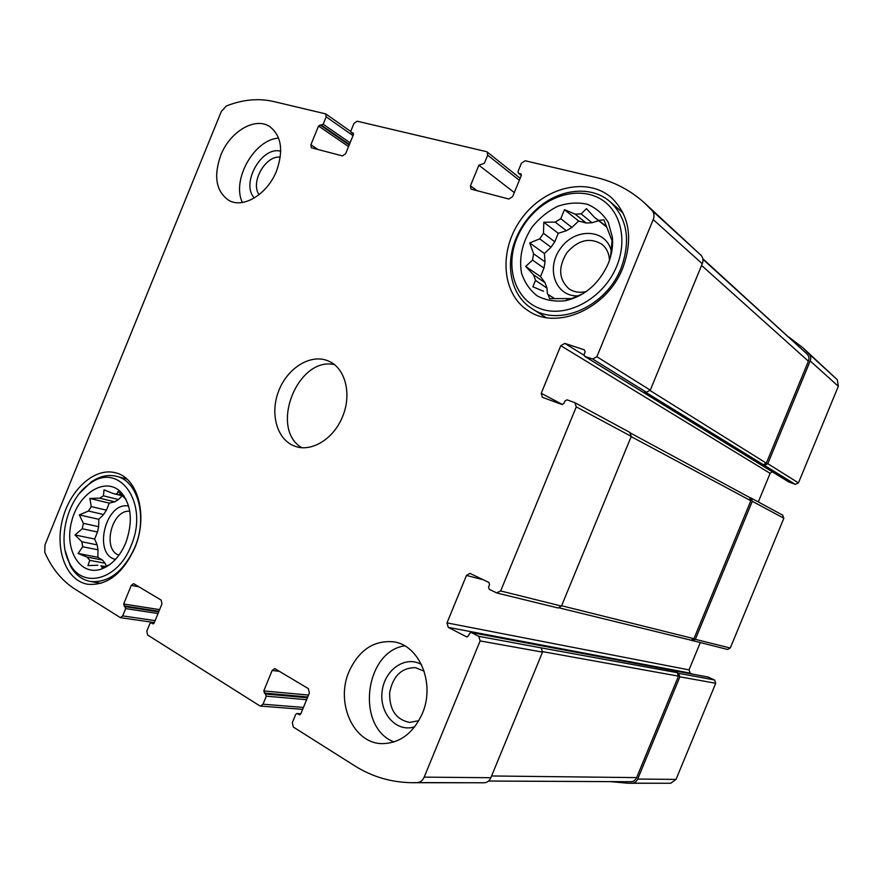 <?xml version="1.0" encoding="UTF-8"?>
<svg xmlns="http://www.w3.org/2000/svg" width="883" height="883" viewBox="0 0 883 883"><rect width="100%" height="100%" fill="white"/><g stroke="black" fill="none" stroke-linecap="round" stroke-linejoin="round"><path stroke-width="1.32" d="M100.883 565.804L105.375 566.555M106.457 566.754L105.861 566.643M102.417 560.021L87.086 557.096L89.746 560.352L105.077 563.244L102.417 560.021L97.814 557.272L98.013 549.8L82.704 546.754L81.865 541.765L75.011 534.966L82.251 528.751L97.505 532.019L98.631 526.676L83.41 523.354L82.251 528.751M98.013 549.8L97.152 544.866L81.865 541.765M106.413 510.142L91.269 506.61L88.421 511.036L103.587 514.524L106.413 510.142L109.271 503.122L114.691 501.809L99.613 498.155L103.443 495.838L104.017 489.844L112.991 493.476L122.682 495.904M114.691 501.809L118.488 499.535L103.443 495.838M123.852 495.694L123.267 495.54M122.031 495.231L112.991 493.476M124.26 496.29L123.686 496.147M126.07 499.447L118.123 491.478L116.799 493.928M125.772 542.879C133.145 521.776 131.534 504.877 120.938 492.162C105.64 476.224 78.377 493.122 71.567 521.698C64.006 550.142 80.519 577.007 101.953 568.862C112.13 564.8 120.066 556.135 125.772 542.879M91.269 506.61L89.867 498.454L99.613 498.155M83.41 523.354L79.304 514.91L88.421 511.036M87.086 557.096L78.112 553.475L82.704 546.754M97.825 565.241L87.936 565.595L89.746 560.352M109.724 564.612L102.009 567.912L101.622 565.86M610.528 256.92L612.394 237.229L608.288 222.472C603.144 214.028 596.146 207.958 587.283 204.249C577.758 202.174 567.935 202.847 557.802 206.258C547.99 211.147 539.436 218.046 532.14 226.942C522.394 241.964 518.84 257.328 521.5 273.035C524.579 282.505 529.833 290.143 537.261 295.937C545.683 300.286 555.076 301.887 565.418 300.728C584.745 296.147 598.994 283.818 608.188 263.73C611.798 254.812 613.199 245.971 612.394 237.229M554.403 298.664L548.078 294.436L549.557 298.653L571.61 298.586L583.442 293.432M554.656 298.664L548.078 294.436M545.054 282.715L533.575 274.878L535.517 280.364L546.985 288.134L545.054 282.715L540.495 276.589L543.972 268.123L532.515 260.088L533.586 253.763L529.712 242.935L539.69 238.874L551.036 247.229L554.789 241.754L543.498 233.3L539.69 238.874M543.972 268.123L545.021 261.887L533.586 253.763M571.875 227.439L560.782 218.719L555.219 222.097L566.367 230.75L571.875 227.439L578.63 221.037L586.124 222.991L575.186 214.15L581.113 213.896L586.467 208.664L594.447 217.317L606.444 226.887M586.124 222.991L591.985 222.759L581.113 213.896M606.213 226.18L594.447 217.317M611.853 240.286L603.939 219.812L599.149 220.331M560.782 218.719L564.469 209.668L575.186 214.15M543.498 233.3L543.807 222.251L555.219 222.097M533.575 274.878L525.694 266.434L532.515 260.088M543.564 291.247L532.857 286.787L535.517 280.364M424.149 671.201L415.474 667.647C401.599 667.669 393.001 675.981 389.668 692.57C389.237 709.524 395.86 719.479 409.524 722.415L418.84 720.683M609.48 260.286C609.138 253.465 606.621 248.134 601.941 244.271C589.789 237.108 578.078 239.944 566.82 252.781C557.979 267.328 558.707 279.359 569.016 288.851C574.005 292.196 579.778 293.079 586.334 291.489M280.275 157.152C265.463 155.165 250.121 182.461 259.094 194.679M129.768 511.268C111.799 509.182 101.777 549.535 118.951 555.197M500.661 590.959L496.632 592.879L489.248 589.303L488.564 587.063L489.557 584.656L488.873 582.416L469.944 573.387L466.467 575.451L446.997 622.89L448.277 627.383L466.533 636.82L468.509 635.892L469.491 633.497L471.136 632.46L478.785 636.323L480.131 640.915L424.182 777.128C422.659 780.506 420.352 782.327 417.262 782.603L412.339 782.702C391.379 782.459 372.14 776.819 354.646 765.782L293.311 727.04L292.328 722.658L295.684 714.457L296.953 713.508L300.794 713.905L309.37 692.956L308.355 688.619L274.723 668.586L272.141 670.484L263.774 690.925L266.313 696.168L263.013 704.215L260.551 706.091L259.69 705.804L147.549 634.954L146.832 631.102L149.867 623.652L151.048 622.769L153.002 623.828L154.183 622.934L161.931 603.939L161.192 600.12L133.609 583.641L131.247 585.418L123.664 604.005L125.662 608.586L122.682 615.904L120.397 617.659L74.669 588.917C61.799 580.595 51.832 568.387 44.768 552.305L44.978 544.855L221.313 111.435L226.368 105.971C242.626 99.591 258.233 98.079 273.2 101.424L325.728 113.896L326.158 116.843L323.156 124.216L318.531 126.037L310.893 144.779L311.379 147.781L342.427 155.905L345.628 153.708L353.443 134.569L353.211 133.057L351.125 132.45L350.893 130.938L353.951 123.432L357.162 121.203L486.445 151.644L487.184 151.997L487.681 155.176L484.359 163.3L478.884 165.209L470.44 185.816L471.014 189.083L508.851 199.028L512.615 196.666L521.268 175.562L521.003 173.929L518.31 173.079L518.045 171.457L521.434 163.178L525.219 160.772L595.97 177.439C614.237 181.743 630.451 190.287 644.634 203.057L652.184 210.662C654.171 213.101 654.524 216.059 653.21 219.569L596.875 356.732L592.692 359.017L584.623 356.291L584.138 354.337L585.131 351.92L584.38 349.845L564.844 343.41L560.782 345.672L541.235 393.288L542.361 397.317L561.952 404.458L564.005 403.365L564.988 400.948L567.052 399.844L574.778 402.626L576.268 406.875L500.661 590.959L561.467 606.069L631.268 436.379L629.811 432.416M561.467 606.069L558.144 607.99L497.129 593.056M478.785 636.323L541.191 647.879L542.526 652.129L490.86 777.724C489.458 780.848 487.284 782.526 484.337 782.78L412.339 782.702M644.634 203.057L701.223 255.463C703.122 257.759 703.475 260.518 702.272 263.752L650.285 390.154L646.345 392.218L644.656 391.644L795.274 484.37L788.784 481.919M692.515 640.87L695.34 639.336L752.294 501.301L783.861 518.233L730.274 648.023L727.581 649.447L690.892 640.175M700.219 642.758L689.016 669.888L690.175 673.133L692.084 674.038M708.111 677.095L714.524 679.976L715.727 683.265L676.036 779.402L670.738 783.265L628.067 783.243L610.617 781.654M628.067 783.243L632.151 783.166C634.7 782.956 636.555 781.587 637.703 779.049L679.877 676.82L678.641 673.332L677.25 672.658L678.486 676.146L636.632 777.603C635.451 780.175 633.564 781.543 630.97 781.709L488.509 781.069M541.191 647.879L677.25 672.658M297.405 713.663L299.999 714.766M300.794 713.894L299.072 714.7M788.773 337.008L802.901 347.781L809.17 354.039C810.826 356.015 811.168 358.31 810.197 360.948L838.331 386.29L798.453 482.891L795.274 484.37M802.901 347.781L837.327 379.756L838.331 386.29M764.457 465.297L767.802 463.707L810.197 360.948M560.782 345.672L770.119 473.343L772.217 471.754M770.119 473.343L758.309 501.952M752.294 501.301L751.256 498.133L749.667 497.515M782.581 515.12L783.861 518.233M349.083 671.455C358.995 650.065 373.73 640.186 393.277 641.798C419.204 644.733 435.584 683.398 422.306 713.619C413.145 733.442 399.668 743.453 381.853 743.629C353.079 743.287 335.352 702.217 349.083 671.455M220.75 155.32C229.823 131.677 255.242 116.424 269.889 126.688C281.423 135.894 283.642 150.64 276.545 170.927C267.45 194.403 242.858 209.039 228.587 200.242C216.037 191.203 213.421 176.236 220.75 155.32M622.868 267.847C633.266 238.774 629.524 215.441 611.61 197.825C587.085 176.125 543.674 187.351 521.334 218.896C498.509 250.088 501.378 293.995 528.509 310.926C556.754 330.584 607.051 308.951 622.868 267.847M134.735 548.045C148.41 516.114 137.936 477.648 115.507 472.791C94.746 467.107 69.878 489.601 62.45 519.723C54.68 549.756 66.247 580.771 87.814 584.27C107.152 585.793 122.781 573.718 134.735 548.045M342.538 416.633C352.129 394.138 345.253 367.891 328.619 361.114C311.213 353.233 287.726 367.56 278.796 390.683C269.58 413.685 277.019 440.187 295.121 446.279C311.522 452.46 333.818 438.84 342.538 416.633M749.524 497.46L750.837 500.749L693.939 638.696L691.102 640.219L559.491 607.945M702.857 258.807L807.305 354.238C809.027 356.213 809.391 358.531 808.409 361.213L766.334 463.189L763 464.778M334.326 364.569C297.483 356.456 269.149 428.465 301.655 447.626M128.631 506.091C105.772 500.981 92.461 554.403 115.485 559.414M118.488 499.535L122.218 495.782M98.631 526.676L98.83 519.303L103.587 514.524M97.152 544.866L94.647 539.038L97.505 532.019M106.324 566.158L105.077 563.244M131.004 545.893C149.702 503.299 118.973 460.484 89.492 483.906C67.351 498.575 56.689 540.595 69.625 563.266C82.119 589.436 117.847 580.385 131.004 545.893M65.176 550.606L70.165 565.562C75.066 574.524 81.843 579.844 90.496 581.5C108.797 582.979 123.587 571.599 134.867 547.339C147.781 517.217 137.858 480.871 116.611 476.323C108.145 474.259 99.624 476.18 91.059 482.096L79.569 493.299M611.345 251.191C606.168 228.388 574.69 227.472 560.275 248.741C545.087 269.414 556.378 298.233 579.458 295.739M591.985 222.759L598.553 220.717M554.789 241.754L558.266 233.278L566.367 230.75M545.021 261.887L544.403 253.52L551.036 247.229M547.416 293.818L546.985 288.134M616.753 266.136C627.383 240.397 620.892 212.185 602.272 200.022C583.685 187.737 556.025 192.483 536.5 210.253C528.476 217.593 522.239 226.214 517.791 236.114C504.292 265.938 514.557 300.054 540.992 308.94C567.206 318.321 603.74 298.377 616.753 266.136M621.102 268.09C630.937 240.606 627.349 218.542 610.33 201.92C591.246 184.845 558.564 188.763 536.555 209.271C528.111 216.986 521.566 226.048 516.886 236.445C504.381 263.697 510.584 295.441 531.919 308.586C558.597 327.317 606.191 306.898 621.102 268.09M278.62 138.134C254.194 139.359 231.357 180.22 242.395 202.461M280.717 151.236C261.743 145.728 240.397 183.796 254.37 197.958M404.646 645.826C364.502 651.687 355.529 727.184 394.017 741.952M421.5 664.568C405.44 654.976 384.282 669.877 382.085 691.775C379.282 713.63 396.831 732.967 414.8 726.731M578.63 221.037L564.469 209.668M558.266 233.278L543.807 222.251M544.403 253.52L529.712 242.935M540.495 276.589L525.694 266.434M109.271 503.122L89.867 498.454M98.83 519.303L79.304 514.91M94.647 539.038L75.011 534.966M97.814 557.272L78.112 553.475M576.268 406.875L631.268 436.379M480.131 640.915L542.526 652.129M424.182 777.128L490.86 777.724M417.262 782.603L484.337 782.78M263.013 704.215L303.443 707.426M122.682 615.904L155.121 620.628M326.158 116.843L353.012 135.629M487.681 155.176L519.325 180.298M652.184 210.662L701.223 255.463M653.21 219.569L702.272 263.752M596.875 356.732L650.285 390.154M592.692 359.017L646.345 392.218M695.34 639.336L730.274 648.023M466.467 575.451L483.487 579.833M446.997 622.89L689.016 669.888M448.277 627.383L690.175 673.133M466.533 636.82L467.25 636.941M471.478 632.57L708.663 677.195M678.641 673.332L714.524 679.976M679.877 676.82L715.727 683.265M637.703 779.049L676.036 779.402M632.151 783.166L670.738 783.265M272.141 670.484L279.602 671.334M263.774 690.925L308.509 695.053M264.249 693.045L307.726 696.974M265.838 694.038L307.405 697.758M266.313 696.168L306.611 699.689M151.335 622.868L154.017 623.255M152.704 623.718L153.311 623.806M131.247 585.418L138.973 586.754M123.664 604.005L159.613 609.623M124.006 605.881L158.929 611.29M125.32 606.698L158.697 611.853M125.662 608.586L158.024 613.519M323.156 124.216L350.087 142.792M321.6 125.32L349.414 144.437M320.087 124.945L349.204 144.944M318.531 126.037L348.542 146.578M310.893 144.779L318.277 149.646M351.379 132.56L353.564 134.095M478.884 165.209L514.303 192.571M470.44 185.816L477.228 190.838M520.606 173.741L521.279 174.271M518.696 173.278L521.323 175.386M809.17 354.039L837.327 379.756M767.802 463.707L798.453 482.891M584.888 356.412L789.17 482.162M564.844 343.41L583.994 355.22M541.235 393.288L562.493 404.535M631.168 436.61L750.837 500.749M561.599 605.738L693.939 638.696M702.934 259.326L807.305 354.238M701.588 265.43L808.409 361.213M650.098 390.529L766.334 463.189M488.553 781.025L630.97 781.709M491.588 775.969L636.632 777.603M542.681 651.643L678.486 676.146M125.651 499.005L120.938 492.162M108.145 565.352L101.953 568.862M569.645 298.609L565.418 300.728M260.551 706.091L302.659 709.336M120.397 617.659L154.337 622.548M325.728 113.896L350.761 131.479M487.184 151.997L520.153 178.289M575.12 402.791L630.142 432.571M471.136 632.46L708.387 677.106M296.953 713.508L300.838 713.795M151.048 622.769L154.05 623.199M351.125 132.45L353.564 134.15M518.31 173.079L521.29 175.485M584.623 356.291L788.96 482.063M751.256 498.133L782.857 515.242M631.003 433.332L749.81 497.593M69.625 563.266L70.165 565.562M89.492 483.906L91.059 482.096M126.865 479.05L116.611 476.323M101.081 583.31L90.496 581.5M517.791 236.114L516.886 236.445M536.5 210.253L536.555 209.271M623.122 213.046L610.33 201.92M545.97 317.527L531.919 308.586"/></g></svg>
